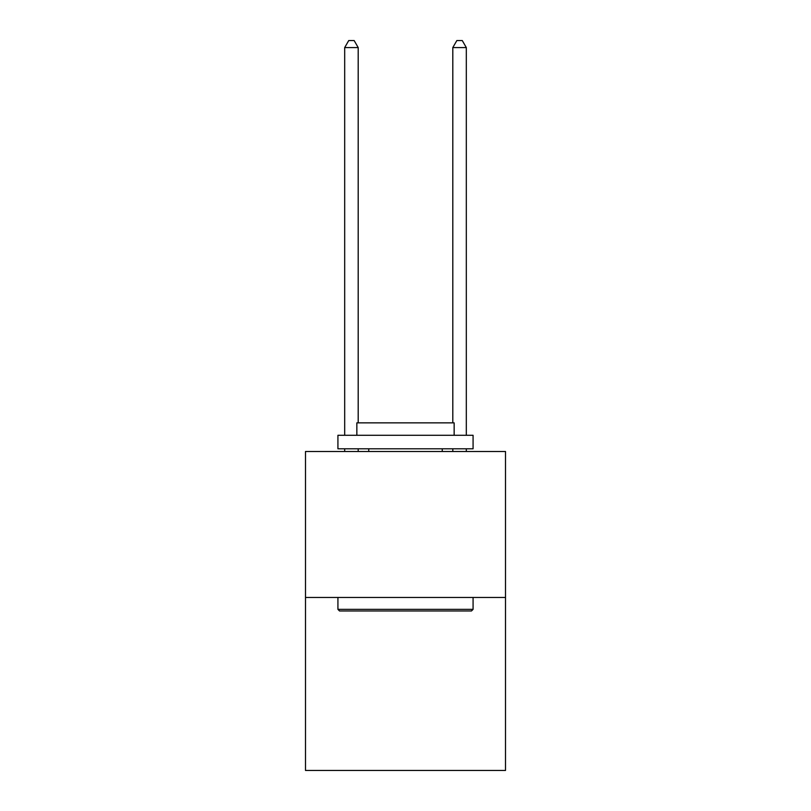 <?xml version="1.0" encoding="UTF-8"?>
<svg xmlns="http://www.w3.org/2000/svg" width="811" height="811" viewBox="0 0 811 811"><rect width="100%" height="100%" fill="white"/><g stroke="black" fill="none" stroke-linecap="round" stroke-linejoin="round"><path stroke-width="1.22" d="M505.506 597.464L505.506 451.504L305.494 451.504L305.494 770.45L505.506 770.45L505.506 597.464L305.494 597.464M471.455 610.977L339.545 610.977L337.923 609.355L473.077 609.355L471.455 610.977M337.923 435.284L473.077 435.284L473.077 448.797L337.923 448.797L337.923 435.284M454.15 435.284L454.15 422.855L356.85 422.855L356.85 435.284M337.923 597.464L337.923 609.355M473.077 597.464L473.077 609.355M368.741 448.797L368.741 451.504M442.259 448.797L442.259 451.504M358.198 422.855L358.198 47.575L344.685 47.575L344.685 435.284M344.685 448.797L344.685 451.504M358.198 448.797L358.198 451.504M344.685 47.575L348.74 40.55L354.143 40.55L358.198 47.575M466.315 451.504L466.315 448.797M466.315 435.284L466.315 47.575L452.802 47.575L452.802 422.855M452.802 451.504L452.802 448.797M452.802 47.575L456.857 40.55L462.26 40.55L466.315 47.575"/></g></svg>
